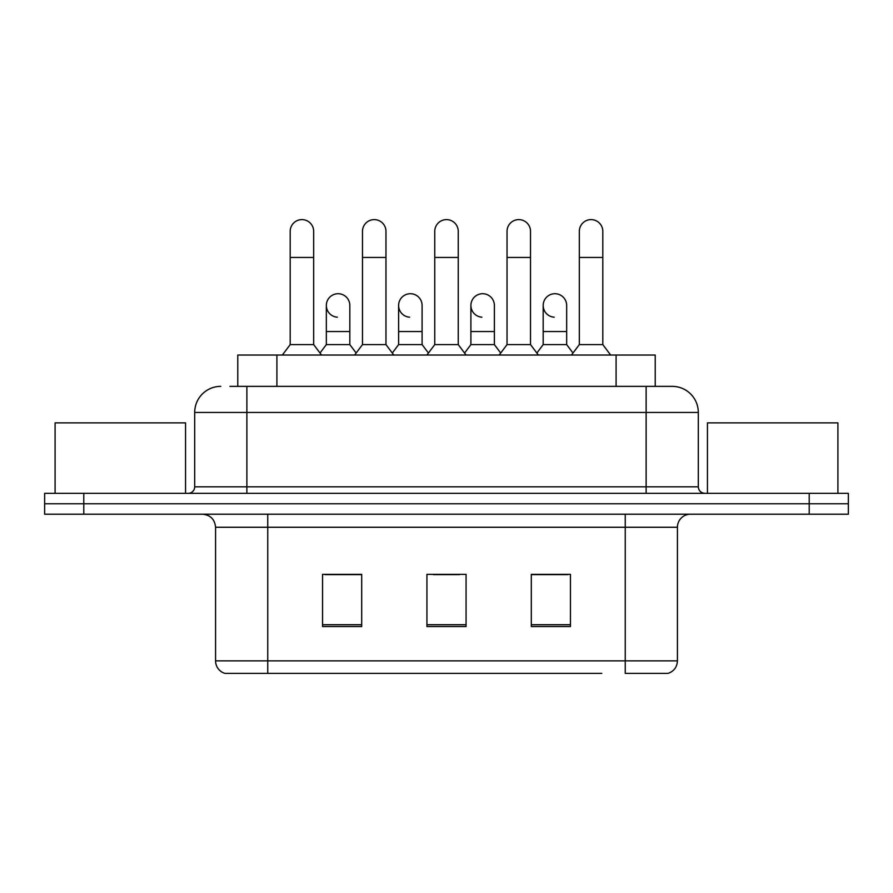 <?xml version="1.0" encoding="UTF-8"?>
<svg xmlns="http://www.w3.org/2000/svg" width="893" height="893" viewBox="0 0 893 893"><rect width="100%" height="100%" fill="white"/><g stroke="black" fill="none" stroke-linecap="round" stroke-linejoin="round"><path stroke-width="1.34" d="M237.772 386.356L237.772 355.034L655.228 355.034L655.228 386.356M677.43 660.865C677.073 667.116 673.936 671.29 668.042 673.389L625.245 673.389L625.245 660.865L677.43 660.865L677.43 527.261A13.049 13.049 0 0 1 690.479 514.212M601.782 673.389L224.958 673.389A13.049 13.049 0 0 1 215.57 660.865L215.57 527.261C214.789 519.335 210.447 514.993 202.521 514.212M83.786 493.338L848.35 493.338L848.35 503.775L44.65 503.775L44.65 514.212L83.786 514.212L83.786 503.775L44.65 503.775L44.65 493.338L83.786 493.338L83.786 503.775L848.35 503.775L848.35 514.212L83.786 514.212M570.448 626.551L570.448 574.355L531.302 574.355L531.302 626.551L570.448 626.551M361.698 626.551L361.698 574.355L322.552 574.355L322.552 626.551L361.698 626.551M466.068 626.551L466.068 574.355L426.932 574.355L426.932 626.551L466.068 626.551M361.174 574.623L351.128 574.623M325.03 574.623L361.698 574.623M531.302 574.623L567.97 574.623M541.872 574.623L531.826 574.623M433.451 574.623L459.549 574.623M230.517 386.356L672.217 386.356A26.098 26.098 0 0 1 698.304 412.443L698.304 486.819C698.661 490.737 700.838 492.914 704.834 493.338M229.925 386.356L246.881 386.356L246.881 412.443L194.696 412.443L194.696 486.819A6.519 6.519 0 0 1 188.166 493.338M220.783 386.356A26.098 26.098 0 0 0 194.696 412.443M671.815 386.356L663.075 386.356M290.192 257.452L313.677 257.452L313.677 344.598L290.192 344.598L290.192 231.354A11.743 11.743 0 0 1 302.671 219.633A11.743 11.743 0 0 1 313.677 231.354A11.743 11.743 0 0 0 302.671 219.633M290.192 344.598L282.367 355.034M313.677 344.598L321.513 355.034M337.342 317.182A11.743 11.743 0 0 1 326.336 305.462A11.743 11.743 0 0 1 338.815 293.741A11.743 11.743 0 0 1 349.822 305.462L349.822 331.56L326.336 331.56L326.336 305.462M349.822 331.56L349.822 344.598L326.336 344.598L326.336 331.56M326.336 344.598L320.007 353.036M349.822 344.598L356.151 353.036M362.48 257.452L385.966 257.452L385.966 344.598L362.48 344.598L362.48 231.354A11.743 11.743 0 0 1 374.96 219.633A11.743 11.743 0 0 1 385.966 231.354A11.743 11.743 0 0 0 374.96 219.633M362.48 344.598L354.644 355.034M385.966 344.598L393.791 355.034M434.757 257.452L458.243 257.452L458.243 344.598L434.757 344.598L434.757 231.354A11.743 11.743 0 0 1 447.237 219.633A11.743 11.743 0 0 1 458.243 231.354A11.743 11.743 0 0 0 447.237 219.633M434.757 344.598L426.932 355.034M458.243 344.598L466.068 355.034M507.034 257.452L530.52 257.452L530.52 344.598L507.034 344.598L507.034 231.354A11.743 11.743 0 0 1 519.514 219.633A11.743 11.743 0 0 1 530.52 231.354A11.743 11.743 0 0 0 519.514 219.633M507.034 344.598L499.209 355.034M530.52 344.598L538.356 355.034M579.323 257.452L602.808 257.452L602.808 344.598L579.323 344.598L579.323 231.354A11.743 11.743 0 0 1 591.802 219.633A11.743 11.743 0 0 1 602.808 231.354A11.743 11.743 0 0 0 591.802 219.633M579.323 344.598L571.487 355.034M602.808 344.598L610.633 355.034M409.619 317.182A11.743 11.743 0 0 1 398.613 305.462A11.743 11.743 0 0 1 411.093 293.741A11.743 11.743 0 0 1 422.099 305.462L422.099 331.56L398.613 331.56L398.613 305.462M422.099 331.56L422.099 344.598L398.613 344.598L398.613 331.56M398.613 344.598L392.295 353.036M422.099 344.598L428.428 353.036M481.907 317.182A11.743 11.743 0 0 1 470.901 305.462A11.743 11.743 0 0 1 483.381 293.741A11.743 11.743 0 0 1 494.387 305.462L494.387 331.56L470.901 331.56L470.901 305.462M494.387 331.56L494.387 344.598L470.901 344.598L470.901 331.56M470.901 344.598L464.572 353.036M494.387 344.598L500.705 353.036M554.185 317.182A11.743 11.743 0 0 1 543.178 305.462A11.743 11.743 0 0 1 555.658 293.741A11.743 11.743 0 0 1 566.664 305.462L566.664 331.56L543.178 331.56L543.178 305.462M566.664 331.56L566.664 344.598L543.178 344.598L543.178 331.56M543.178 344.598L536.849 353.036M566.664 344.598L572.993 353.036M185.554 493.338L185.554 422.88L55.087 422.88L55.087 493.338M837.913 493.338L837.913 422.88L707.446 422.88L707.446 493.338M276.908 386.356L276.908 355.034M616.092 386.356L616.092 355.034M625.245 514.212L625.245 527.261L215.57 527.261M677.43 527.261L625.245 527.261L625.245 660.865L267.755 660.865L267.755 673.389M215.57 660.865L267.755 660.865L267.755 514.212M809.214 514.212L809.214 493.338M466.068 624.732L426.932 624.732M361.698 624.732L322.552 624.732M570.448 624.732L531.302 624.732M246.881 493.338L246.881 486.819L698.304 486.819M194.696 486.819L246.881 486.819L246.881 412.443L646.119 412.443L646.119 493.338M698.304 412.443L646.119 412.443L646.119 386.356M313.677 257.452L313.677 231.354M385.966 257.452L385.966 231.354M458.243 257.452L458.243 231.354M530.52 257.452L530.52 231.354M602.808 257.452L602.808 231.354"/></g></svg>
